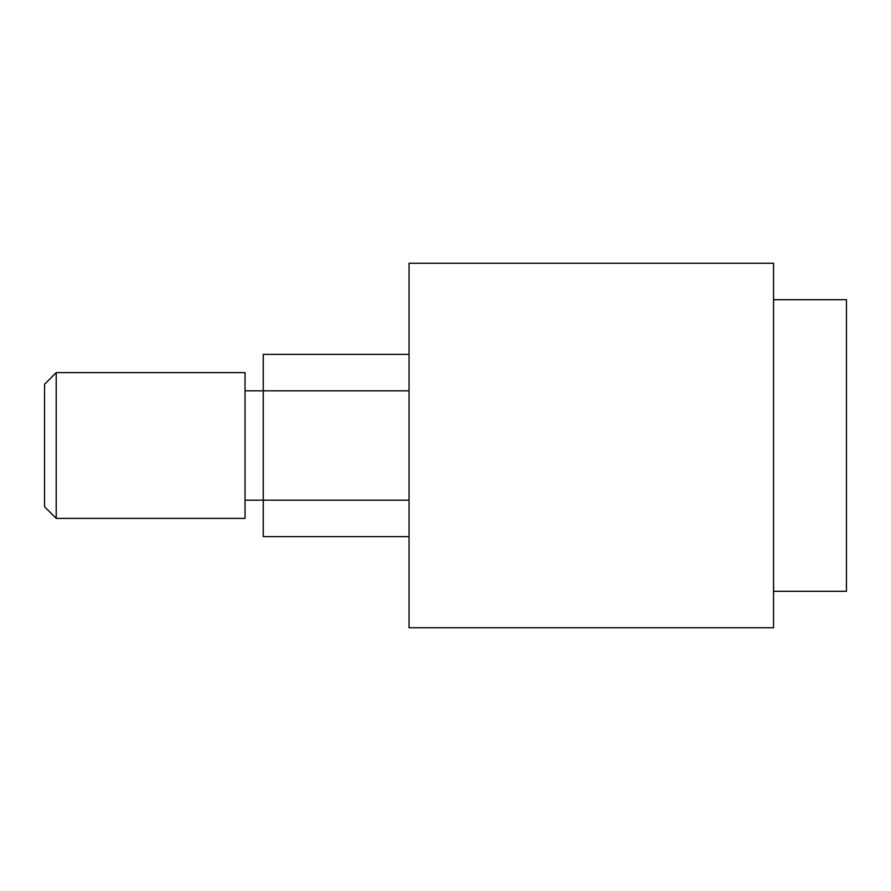 <?xml version="1.0" encoding="UTF-8"?>
<svg xmlns="http://www.w3.org/2000/svg" width="891" height="891" viewBox="0 0 891 891"><rect width="100%" height="100%" fill="white"/><g stroke="black" fill="none" stroke-linecap="round" stroke-linejoin="round"><path stroke-width="1.34" d="M409.047 536.627L263.246 536.627L263.246 500.174L409.047 500.174M409.047 390.826L263.246 390.826L263.246 354.373L409.047 354.373M409.047 263.246L773.555 263.246L773.555 627.754L409.047 627.754L409.047 263.246M245.025 390.826L263.246 390.826L263.246 500.174L245.025 500.174M56.211 518.395L44.55 506.734L44.55 384.266L56.211 372.605L245.025 372.605L245.025 518.395L56.211 518.395L56.211 372.605M773.555 299.699L846.45 299.699L846.45 591.301L773.555 591.301"/></g></svg>
